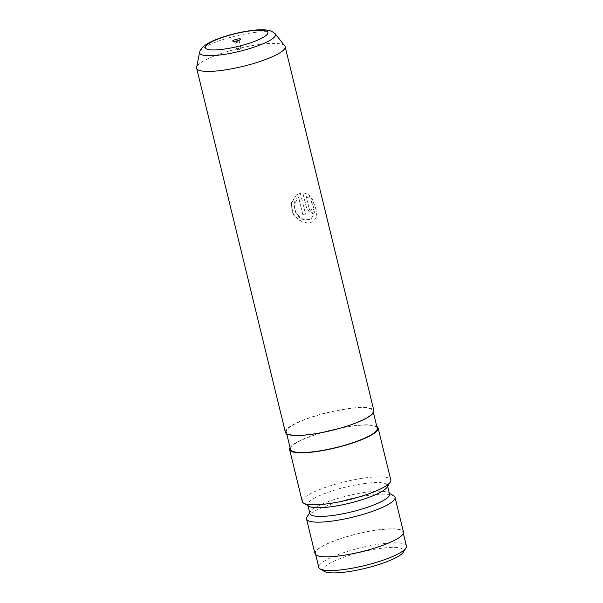 <?xml version="1.0" encoding="UTF-8"?>
<svg xmlns="http://www.w3.org/2000/svg" width="603" height="603" viewBox="0 0 603 603"><rect width="100%" height="100%" fill="white"/><g stroke="black" fill="none" stroke-linecap="round" stroke-linejoin="round"><path stroke-width="0.45" stroke-dasharray="3.02 2.26" d="M236.014 42.534A2.186 0.445 -13.7 0 0 239.21 41.471A2.186 0.445 -13.7 0 0 239.233 41.373A2.186 0.445 -13.7 0 0 238.2 41.245A2.186 0.445 -13.7 0 0 236.014 41.758A2.186 0.445 -13.7 0 0 234.982 42.414A2.186 0.445 -13.7 0 0 235.049 42.489A2.186 0.445 -13.7 0 0 236.014 42.534M237.688 49.386A2.186 0.445 -13.7 0 0 240.808 48.398A2.186 0.445 -13.7 0 0 240.899 48.225A2.186 0.445 -13.7 0 0 239.866 48.097A2.186 0.445 -13.7 0 0 237.68 48.609A2.186 0.445 -13.7 0 0 236.655 49.258A2.186 0.445 -13.7 0 0 236.821 49.371A2.186 0.445 -13.7 0 0 237.688 49.386M284.94 46.114A45.549 9.196 -13.7 0 0 263.609 43.989A45.549 9.196 -13.7 0 0 219.206 54.225A45.549 9.196 -13.7 0 0 196.586 67.657M307.251 223.012L298.274 219.846L291.98 211.985L291.437 202.254L296.653 194.799L300.392 193.156L305.502 214.095A45.549 9.196 166.3 0 0 305.088 214.14A45.549 9.196 166.3 0 0 302.827 214.397L298.651 197.256C289.086 202.54 295.583 220.072 306.512 219.982L311.103 219.183L315.015 211.133L310.982 200.181L311.932 198.048L317.088 211.939L316.16 218.128L312.46 222.032L307.251 223.012M285.385 432.261A45.549 9.196 166.3 0 1 306.829 418.686A45.549 9.196 166.3 0 1 352.356 408.058A45.549 9.196 166.3 0 1 373.89 410.681M307.372 434.62A44.637 9.015 166.3 0 1 286.274 432.042A44.637 9.015 166.3 0 1 307.289 418.738A44.637 9.015 166.3 0 1 351.903 408.321A44.637 9.015 166.3 0 1 373.008 410.899A44.637 9.015 166.3 0 1 351.994 424.203A44.637 9.015 166.3 0 1 307.372 434.62M290.495 449.378A44.637 9.015 166.3 0 1 311.51 436.075A44.637 9.015 166.3 0 1 356.132 425.658A44.637 9.015 166.3 0 1 377.237 428.236M290.066 447.599A45.549 9.196 166.3 0 1 356.584 425.394A45.549 9.196 166.3 0 1 376.8 426.457M302.291 501.606A45.549 9.196 166.3 0 1 323.736 488.031A45.549 9.196 166.3 0 1 369.262 477.403A45.549 9.196 166.3 0 1 390.797 480.026M309.03 506.309A40.996 8.276 166.3 0 1 307.771 504.862A40.996 8.276 166.3 0 1 327.075 492.643A40.996 8.276 166.3 0 1 368.049 483.078A40.996 8.276 166.3 0 1 387.428 485.445A40.996 8.276 166.3 0 1 386.975 487.307M309.889 513.53A40.996 8.276 166.3 0 1 310.341 511.661A40.996 8.276 166.3 0 1 370.159 491.747A40.996 8.276 166.3 0 1 388.279 492.659A40.996 8.276 166.3 0 1 389.538 494.113M307.017 516.869A45.549 9.196 166.3 0 1 373.491 494.739A45.549 9.196 166.3 0 1 393.623 495.756M314.97 553.614A45.549 9.196 166.3 0 1 336.414 540.039A45.549 9.196 166.3 0 1 381.94 529.411A45.549 9.196 166.3 0 1 403.475 532.042M306.316 196.548L309.399 209.181L311.238 210.553L311.698 209.083A45.549 9.196 166.3 0 1 313.854 209.045L312.565 213.417L306.965 209.354L302.955 192.915C305.517 193.043 307.847 194.045 309.95 195.922L308.917 198.093L306.203 196.608L309.286 209.241L311.118 210.605L311.698 209.083M336.73 556.109A45.089 9.105 166.3 0 1 315.414 553.509A45.089 9.105 166.3 0 1 336.64 540.069A45.089 9.105 166.3 0 1 381.714 529.54A45.089 9.105 166.3 0 1 403.03 532.148A45.089 9.105 166.3 0 1 381.805 545.587A45.089 9.105 166.3 0 1 336.73 556.109M406.414 546.016A45.089 9.105 -13.7 0 0 385.098 543.409A45.089 9.105 -13.7 0 0 340.024 553.938A45.089 9.105 -13.7 0 0 318.791 567.378M324.452 571.448A41.449 8.367 166.3 0 1 339.225 558.936A41.449 8.367 166.3 0 1 384.126 547.954A41.449 8.367 166.3 0 1 403.264 552.235M311.578 209.135A45.368 9.158 166.3 0 1 313.726 209.098L312.444 213.47L306.859 209.407L302.849 192.975C305.404 193.103 307.726 194.106 309.821 195.983L308.796 198.153L306.203 196.608M302.827 214.397L298.568 197.309L294.053 204.387L295.9 213.402L303.136 219.288L310.982 219.243L314.887 211.193L310.854 200.241L311.804 198.101L316.952 212L316.025 218.196L312.339 222.092L302.578 222.145L293.465 215L291.045 203.844L296.593 194.837L300.392 193.156M300.302 193.209L305.502 214.095M302.744 214.449A45.368 9.158 166.3 0 1 305.404 214.148M199.653 51.858A39.089 7.892 166.3 0 1 257.044 32.17A39.089 7.892 166.3 0 1 274.945 33.504M239.21 41.471L240.605 39.285M240.899 48.225L239.233 41.373M236.821 49.371L239.082 49.989L240.808 48.398M286.274 432.042L286.704 433.821M307.771 504.862L307.975 505.698M310.341 511.661L309.686 512.693M388.279 492.659L389.334 493.269M387.428 485.445L387.631 486.282M373.008 410.899L373.438 412.678M315.414 553.509L315.723 554.768M403.03 532.148L403.339 533.406M236.655 49.258L234.982 42.414M235.049 42.489L232.811 41.185"/><path stroke-width="0.9" d="M234.62 41.283A4.1 0.829 -13.7 0 0 240.605 39.285A4.1 0.829 -13.7 0 0 238.713 38.863A4.1 0.829 -13.7 0 0 234.266 39.949A4.1 0.829 -13.7 0 0 232.811 41.185A4.1 0.829 -13.7 0 0 234.62 41.283M199.653 51.858L196.586 67.657A45.549 9.196 -13.7 0 0 196.638 68.199A45.549 9.196 -13.7 0 0 218.173 70.822A45.549 9.196 -13.7 0 0 263.699 60.194A45.549 9.196 -13.7 0 0 285.144 46.619A45.549 9.196 -13.7 0 0 284.94 46.114L274.945 33.504A39.089 7.892 166.3 0 1 259.215 45.3A39.089 7.892 166.3 0 1 218.052 55.205A39.089 7.892 166.3 0 1 199.653 51.858C202.148 46.537 204.764 45.722 204.997 45.308C208.329 42.949 212.761 40.748 218.286 38.705C229.916 34.469 241.735 31.642 253.75 30.248C258.989 29.66 263.473 29.63 267.189 30.15C267.589 30.406 270.28 29.931 274.945 33.504M285.144 46.619L373.89 410.681A45.549 9.196 166.3 0 1 352.446 424.256A45.549 9.196 166.3 0 1 306.919 434.891A45.549 9.196 166.3 0 1 285.385 432.261L196.638 68.199M373.438 412.678L377.237 428.236A44.637 9.015 166.3 0 1 356.222 441.539A44.637 9.015 166.3 0 1 311.6 451.956A44.637 9.015 166.3 0 1 290.495 449.378L286.704 433.821M376.8 426.457A45.549 9.196 166.3 0 1 378.119 428.017A45.549 9.196 166.3 0 1 356.675 441.592A45.549 9.196 166.3 0 1 311.148 452.227A45.549 9.196 166.3 0 1 289.613 449.597A45.549 9.196 166.3 0 1 290.066 447.599M378.119 428.017L390.797 480.026A45.549 9.196 166.3 0 1 390.292 482.106A45.549 9.196 166.3 0 1 323.826 504.236A45.549 9.196 166.3 0 1 303.693 503.211A45.549 9.196 166.3 0 1 302.291 501.606L289.613 449.597M390.292 482.106L386.975 487.307A40.996 8.276 166.3 0 1 327.15 507.229A40.996 8.276 166.3 0 1 309.03 506.309L303.693 503.211M387.631 486.282L389.538 494.113A40.996 8.276 166.3 0 1 370.242 506.324A40.996 8.276 166.3 0 1 329.268 515.897A40.996 8.276 166.3 0 1 309.889 513.53L307.975 505.698M389.334 493.269L393.623 495.756A45.549 9.196 166.3 0 1 395.025 497.362A45.549 9.196 166.3 0 1 373.581 510.937A45.549 9.196 166.3 0 1 328.055 521.572A45.549 9.196 166.3 0 1 306.52 518.942A45.549 9.196 166.3 0 1 307.017 516.869L309.686 512.693M395.025 497.362L403.475 532.042A45.549 9.196 166.3 0 1 382.031 545.609A45.549 9.196 166.3 0 1 336.504 556.245A45.549 9.196 166.3 0 1 314.97 553.614L306.52 518.942M315.723 554.768L318.791 567.378A45.089 9.105 -13.7 0 0 320.178 568.968A45.089 9.105 -13.7 0 0 340.115 569.978A45.089 9.105 -13.7 0 0 405.917 548.067A45.089 9.105 -13.7 0 0 406.414 546.016L403.339 533.406M405.917 548.067L403.264 552.235A41.449 8.367 166.3 0 1 342.775 572.375A41.449 8.367 166.3 0 1 324.452 571.448L320.178 568.968M252.71 30.595A32.17 6.497 -13.7 0 0 209.799 42.911A32.17 6.497 -13.7 0 0 220.623 49.544A32.17 6.497 -13.7 0 0 263.526 37.228A32.17 6.497 -13.7 0 0 252.71 30.595"/></g></svg>
